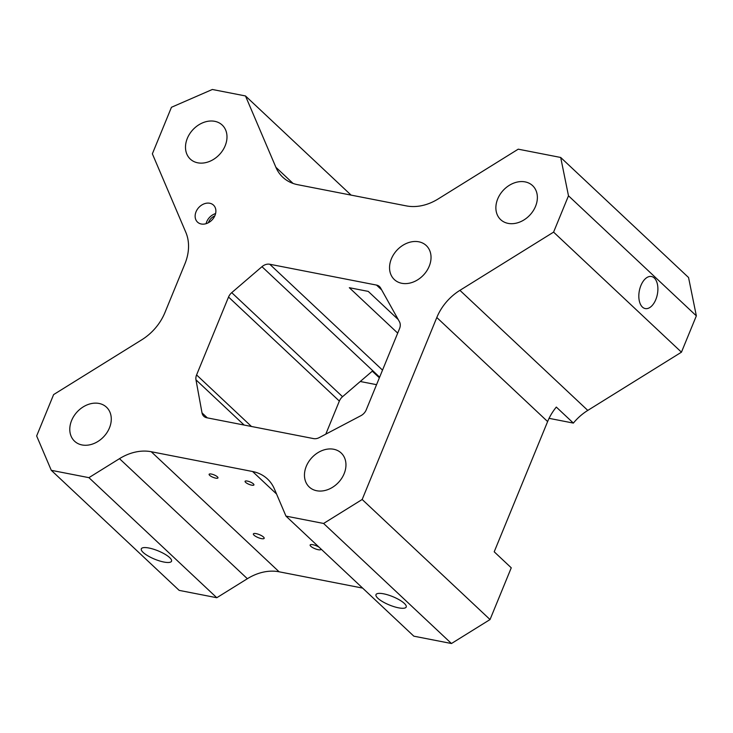 <?xml version="1.0" encoding="UTF-8"?>
<svg xmlns="http://www.w3.org/2000/svg" width="733" height="733" viewBox="0 0 733 733"><rect width="100%" height="100%" fill="white"/><g stroke="black" fill="none" stroke-linecap="round" stroke-linejoin="round"><path stroke-width="1.1" d="M319.121 547.239A5.827 1.603 -157.7 0 0 312.881 544.701A5.827 1.603 -157.7 0 0 310.151 544.986A5.827 1.603 -157.7 0 0 312.542 547.524A5.827 1.603 -157.7 0 0 318.214 549.704A5.827 1.603 -157.7 0 0 320.944 549.411A5.827 1.603 -157.7 0 0 320.898 548.907M256.101 533.624A5.827 1.603 -157.7 0 0 253.371 533.908A5.827 1.603 -157.7 0 0 255.771 536.437A5.827 1.603 -157.7 0 0 261.434 538.627A5.827 1.603 -157.7 0 0 264.164 538.334A5.827 1.603 -157.7 0 0 261.773 535.805A5.827 1.603 -157.7 0 0 256.101 533.624M214.787 215.905A9.327 7.275 -46.8 0 0 208.383 222.731M247.314 481.068A4.783 1.319 -157.7 0 0 245.079 481.297A4.783 1.319 -157.7 0 0 247.039 483.377A4.783 1.319 -157.7 0 0 251.685 485.164A4.783 1.319 -157.7 0 0 253.93 484.925A4.783 1.319 -157.7 0 0 251.96 482.855A4.783 1.319 -157.7 0 0 247.314 481.068M211.361 474.049A4.783 1.319 -157.7 0 0 209.116 474.288A4.783 1.319 -157.7 0 0 211.086 476.358A4.783 1.319 -157.7 0 0 215.731 478.145A4.783 1.319 -157.7 0 0 217.967 477.916A4.783 1.319 -157.7 0 0 216.006 475.836A4.783 1.319 -157.7 0 0 211.361 474.049M209.766 203.252A11.664 9.089 -46.8 0 0 197.25 209.482A11.664 9.089 -46.8 0 0 197.525 222.126A11.664 9.089 -46.8 0 0 201.254 223.996A11.664 9.089 -46.8 0 0 213.77 217.765A11.664 9.089 -46.8 0 0 213.495 205.121A11.664 9.089 -46.8 0 0 209.766 203.252M215.584 213.569A11.664 9.089 -46.8 0 0 206.092 223.675M383.643 593.822A16.328 4.499 -157.7 0 0 375.992 594.637A16.328 4.499 -157.7 0 0 382.699 601.72A16.328 4.499 -157.7 0 0 398.56 607.831A16.328 4.499 -157.7 0 0 406.201 607.025A16.328 4.499 -157.7 0 0 399.494 599.942A16.328 4.499 -157.7 0 0 383.643 593.822M148.964 548.027A16.328 4.499 -157.7 0 0 141.313 548.834A16.328 4.499 -157.7 0 0 148.02 555.916A16.328 4.499 -157.7 0 0 163.88 562.037A16.328 4.499 -157.7 0 0 171.522 561.221A16.328 4.499 -157.7 0 0 164.815 554.139A16.328 4.499 -157.7 0 0 148.964 548.027M655.815 299.54A16.328 9.19 101 0 0 651.481 276.515A16.328 9.19 101 0 0 640.899 285.54A16.328 9.19 101 0 0 645.232 308.566A16.328 9.19 101 0 0 655.815 299.54M418.8 241.798A23.328 18.178 -46.8 0 0 393.777 254.269A23.328 18.178 -46.8 0 0 394.327 279.548A23.328 18.178 -46.8 0 0 401.785 283.295A23.328 18.178 -46.8 0 0 426.808 270.825A23.328 18.178 -46.8 0 0 426.258 245.546A23.328 18.178 -46.8 0 0 418.8 241.798M333.717 449.256A23.328 18.178 -46.8 0 0 308.694 461.717A23.328 18.178 -46.8 0 0 309.244 487.005A23.328 18.178 -46.8 0 0 316.702 490.744A23.328 18.178 -46.8 0 0 341.725 478.283A23.328 18.178 -46.8 0 0 341.175 452.994A23.328 18.178 -46.8 0 0 333.717 449.256M99.037 403.452A23.328 18.178 -46.8 0 0 74.015 415.923A23.328 18.178 -46.8 0 0 74.564 441.202A23.328 18.178 -46.8 0 0 82.023 444.949A23.328 18.178 -46.8 0 0 107.045 432.488A23.328 18.178 -46.8 0 0 106.496 407.2A23.328 18.178 -46.8 0 0 99.037 403.452M214.751 121.321A23.328 18.178 -46.8 0 0 189.728 133.782A23.328 18.178 -46.8 0 0 190.278 159.07A23.328 18.178 -46.8 0 0 197.736 162.808A23.328 18.178 -46.8 0 0 222.759 150.347A23.328 18.178 -46.8 0 0 222.209 125.059A23.328 18.178 -46.8 0 0 214.751 121.321M525.13 181.894A23.328 18.178 -46.8 0 0 500.108 194.355A23.328 18.178 -46.8 0 0 500.657 219.643A23.328 18.178 -46.8 0 0 508.116 223.382A23.328 18.178 -46.8 0 0 533.138 210.921A23.328 18.178 -46.8 0 0 532.589 185.632A23.328 18.178 -46.8 0 0 525.13 181.894M568.487 195.803L553.589 232.123L459.921 290.341A46.655 36.357 -46.8 0 0 436.804 317.517L362.175 499.485L323.601 523.463L285.971 516.114L413.843 636.18L451.464 643.519L490.038 619.55L511.258 567.809L494.207 551.802L547.624 421.567A46.655 36.357 -46.8 0 1 556.32 407.081L573.371 423.088A46.655 36.357 133.2 0 1 587.784 410.407L681.452 352.179L696.35 315.859L688.553 277.523L560.69 157.467L568.487 195.803L696.35 315.859M276.552 494.015L252.583 471.511L151.236 451.73L279.108 571.795L362.633 588.095M279.108 571.795A46.655 36.357 -46.8 0 0 247.36 578.722L119.488 458.666L88.922 477.659L216.794 597.725L247.36 578.722M88.922 477.659L51.292 470.32L179.164 590.377L216.794 597.725M560.69 157.467L518.231 149.175L438.123 198.973A46.655 36.357 133.2 0 1 406.375 205.9L297.68 184.689A46.655 36.357 133.2 0 1 282.764 177.203A46.655 36.357 133.2 0 1 275.901 167.307L245.482 95.95L212.341 89.481L171.449 107.284L152.363 153.82L185.843 232.37A46.655 36.357 -46.8 0 1 184.899 263.88L164.916 312.606A46.655 36.357 -46.8 0 1 141.799 339.782L53.619 394.592L36.65 435.961L51.292 470.32M549.072 418.341L573.371 423.088M360.251 381.499L376.551 384.678M285.971 516.114L274.371 488.884A46.655 36.357 133.2 0 0 267.499 478.997A46.655 36.357 133.2 0 0 252.583 471.511M323.601 523.463L451.464 643.519M362.175 499.485L490.038 619.55M553.589 232.123L681.452 352.179M381.691 289.929L376.524 285.082L269.753 264.246L382.525 370.128M376.524 285.082A9.327 7.275 133.2 0 1 379.511 286.585A9.327 7.275 133.2 0 1 380.592 287.977L399.448 321.732A9.327 7.275 133.2 0 1 399.549 328.613L366.234 409.839A9.327 7.275 133.2 0 1 360.92 415.666L319.221 437.61A9.327 7.275 133.2 0 1 313.568 438.6L206.788 417.764A9.327 7.275 133.2 0 1 203.811 416.271A9.327 7.275 133.2 0 1 202.015 412.881L207.329 417.865M244.135 425.048L195.977 379.831L202.015 412.881M195.977 379.831A9.327 7.275 133.2 0 1 196.581 374.939L251.474 426.487M325.791 434.156L339.352 401.079L228.54 297.03L196.581 374.939M228.54 297.03A9.327 7.275 133.2 0 1 231.729 292.65L342.549 396.7L372.291 371.164L379.373 377.816M379.639 377.165L261.974 266.684L231.729 292.65M261.974 266.684A9.327 7.275 133.2 0 1 269.753 264.246M119.488 458.666A46.655 36.357 133.2 0 1 151.236 451.73M397.698 333.121L349.32 287.702L368.25 291.395L398.23 319.542M245.482 95.95L351.089 195.106M339.352 401.079A9.327 7.275 133.2 0 1 342.549 396.7M436.804 317.517L547.624 421.567M459.921 290.341L587.784 410.407M275.901 167.307L293.072 183.433"/></g></svg>
